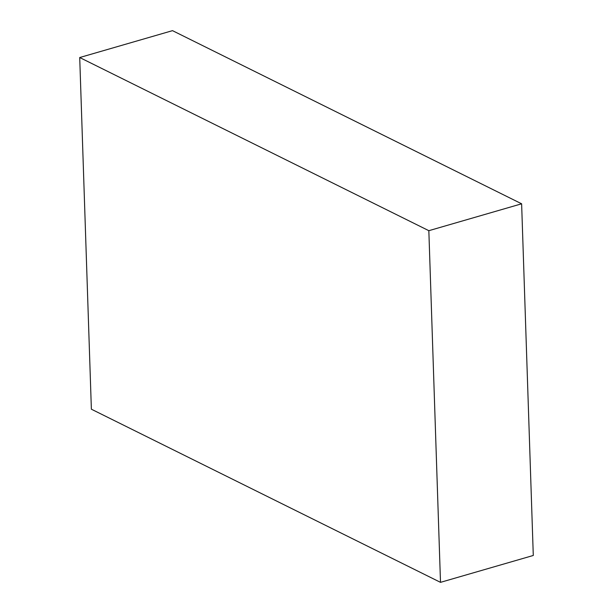 <?xml version="1.0" encoding="UTF-8"?>
<svg xmlns="http://www.w3.org/2000/svg" width="613" height="613" viewBox="0 0 613 613"><rect width="100%" height="100%" fill="white"/><g stroke="black" fill="none" stroke-linecap="round" stroke-linejoin="round"><path stroke-width="0.92" d="M428.839 230.687L440.502 582.35L91.375 409.2L79.713 57.53L428.839 230.687L521.625 203.8L172.498 30.65L79.713 57.53M440.502 582.35L533.287 555.47L521.625 203.8"/></g></svg>
